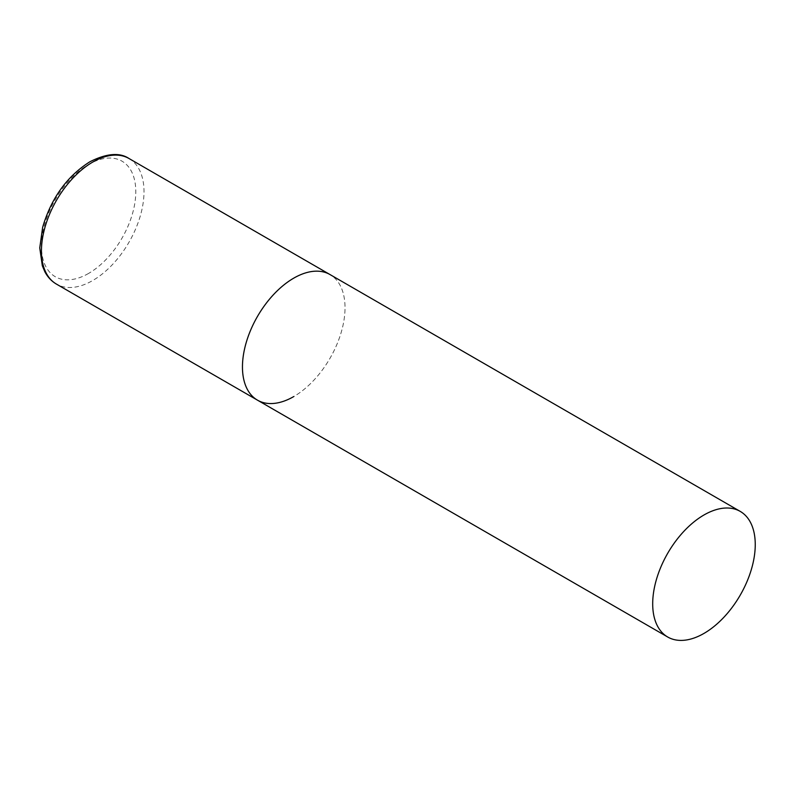 <?xml version="1.0" encoding="UTF-8"?>
<svg xmlns="http://www.w3.org/2000/svg" width="795" height="795" viewBox="0 0 795 795"><rect width="100%" height="100%" fill="white"/><g stroke="black" fill="none" stroke-linecap="round" stroke-linejoin="round"><path stroke-width="0.6" stroke-dasharray="3.98 2.98" d="M257.481 400.163A72.524 41.867 120 0 0 313.359 380.735A72.524 41.867 120 0 0 345.02 307.754A72.524 41.867 120 0 0 329.995 274.553A72.524 41.867 -60 0 1 341.115 332.668A72.524 41.867 -60 0 1 293.743 396.576M128.989 158.503A72.524 41.867 -60 0 1 140.099 216.618A72.524 41.867 -60 0 1 92.727 280.516A72.524 41.867 -60 0 1 56.465 284.113M88.623 273.41A66.72 38.518 -60 0 1 41.449 246.172A66.72 38.518 -60 0 1 88.623 164.466A66.72 38.518 -60 0 1 135.796 191.704A66.72 38.518 -60 0 1 88.623 273.41"/><path stroke-width="1.19" d="M293.743 396.576A72.524 41.867 -60 0 1 257.481 400.163A72.524 41.867 -60 0 1 246.361 342.049A72.524 41.867 -60 0 1 293.743 278.151A72.524 41.867 -60 0 1 329.995 274.553A72.524 41.867 120 0 0 274.116 293.981A72.524 41.867 120 0 0 242.455 366.962A72.524 41.867 120 0 0 257.481 400.163L56.465 284.113A72.524 41.867 -60 0 1 45.345 225.999A72.524 41.867 -60 0 1 92.727 162.091A72.524 41.867 -60 0 1 128.989 158.503C119.638 152.262 106.58 153.365 89.825 161.802C66.959 176.341 51.238 198.154 42.662 227.261L39.75 247.891L42.324 265.788L44.908 271.85C47.74 277.177 51.596 281.261 56.465 284.113M755.25 544.595A72.524 41.867 120 0 0 740.234 511.404A72.524 41.867 120 0 0 684.346 530.831A72.524 41.867 120 0 0 652.695 603.812A72.524 41.867 120 0 0 667.711 637.014A72.524 41.867 120 0 0 723.599 617.576A72.524 41.867 120 0 0 755.25 544.595M740.234 511.404L128.989 158.503M257.481 400.163L667.711 637.014"/></g></svg>
